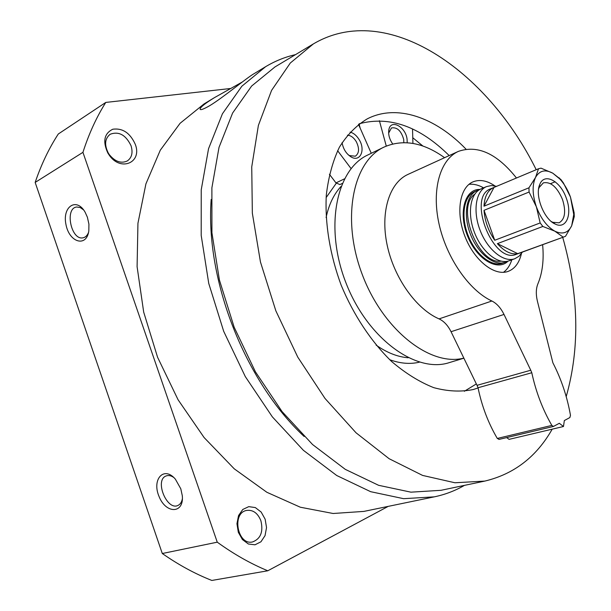 <?xml version="1.0" encoding="UTF-8"?>
<svg xmlns="http://www.w3.org/2000/svg" width="611" height="611" viewBox="0 0 611 611"><rect width="100%" height="100%" fill="white"/><g stroke="black" fill="none" stroke-linecap="round" stroke-linejoin="round"><path stroke-width="0.92" d="M464.452 485.371C455.172 490.755 445.121 494.582 434.306 496.85L363.904 511.399L333.117 513.492L300.337 507.222L266.87 492.283L234.257 468.828L204.12 437.568L178.084 399.777L157.569 357.236L143.684 312.091L137.093 266.679L137.941 223.267L145.914 183.888L160.296 150.184L180.077 123.3L204.074 103.908L214.492 97.607C205.365 103.221 200.561 107.024 200.087 109.025C200.156 110.446 203.379 109.316 209.749 105.657C223.244 97.546 246.997 77.566 254.199 73.595L265.594 66.706C275.072 61.024 285.039 56.999 295.503 54.631M434.306 496.85L403.611 498.683L370.656 491.687L336.73 475.511L303.407 450.322L272.361 416.885L245.286 376.567L223.687 331.299L208.748 283.428L201.202 235.449L201.233 189.822L208.55 148.694L222.427 113.776L241.841 86.227L265.594 66.706M242.147 82.088L214.492 97.607M87.388 217.218L88.916 224.122L88.824 230.851C86.586 247.676 69.28 242.567 65.98 224.588C62.078 206.671 76.512 196.895 85.143 212.238L87.388 217.218M180.795 488.8L182.307 495.75C184.117 513.889 166.001 514.095 159.074 496.544C151.574 479.291 163.969 465.559 175.388 479.177L180.795 488.8M388.237 506.366L267.786 570.781C250.754 563.754 233.914 554.223 217.256 542.178L162.289 553.513L35.163 182.429C41.25 164.512 48.956 148.366 58.289 134.008L105.779 102.427L230.576 88.496M217.256 542.178L82.936 152.338L35.163 182.429M82.936 152.338C88.893 133.786 96.5 117.152 105.779 102.427M267.786 570.781L211.841 580.45C195.077 573.859 178.565 564.877 162.289 553.513M265.143 519.182L266.533 527.576L265.044 535.633L260.95 541.789L255.008 544.798L248.387 544.011L242.422 539.551L238.321 532.288L236.946 523.696L238.55 515.547L242.788 509.459L248.784 506.641L255.329 507.581L261.157 512.056L265.143 519.182M135.275 144.303C142.539 162.648 120.489 172.142 109.056 154.904L107.834 153.002C102.533 141.378 104.191 133.442 112.814 129.219C122.635 127.936 130.12 132.961 135.275 144.303M131.052 145.746C133.106 152.658 131.846 157.737 127.271 160.976C121.039 163.779 115.036 161.64 109.262 154.552L108.254 152.971C104.214 144.792 104.855 138.552 110.171 134.252C118.847 131.082 125.805 134.909 131.052 145.746M562.723 237.343C578.884 294.808 580.045 347.896 566.206 396.608M552.207 429.166C536.496 456.799 514.034 474.105 484.821 481.086L454.92 482.766L422.591 475.419L389.115 458.708L356.03 432.787L325.014 398.456L297.778 357.137L275.851 310.839L260.454 261.982L252.343 213.17L251.74 166.902L258.384 125.408L271.574 90.39L290.294 63.025L313.351 43.931C387.183 0.321 487.273 70.334 536.206 169.721M478.069 387.947L473.25 389.528C460.9 392.048 447.726 391.422 433.726 387.649C419.505 382.012 405.452 373.275 391.559 361.445C371.228 341.694 353.624 315.177 341.182 285.215C329.94 254.787 324.823 223.374 326.305 195.069C328.451 176.953 332.819 160.991 339.411 147.182C347.109 134.901 356.343 125.484 367.119 118.939C396.699 103.572 435.567 117.381 466.002 149.153M484.821 481.086L440.997 490.312L410.928 492.168L378.599 485.302L345.307 469.37L312.572 444.541L282.053 411.57L255.421 371.816L234.15 327.198L219.41 280.021L211.925 232.76L211.887 187.837L219.013 147.373L232.6 113.05L251.633 86.036L274.95 66.958L313.351 43.931M304.133 436.483C245.011 381.516 205.189 279.983 211.177 199.484M260.882 520.709C263.486 531.654 260.744 538.726 252.641 541.919C237.58 545.768 231.386 513.003 246.607 510.437C252.985 509.635 257.75 513.057 260.882 520.709M182.391 498.675C181.78 501.99 180.375 504.212 178.16 505.328C167.147 511.346 154.293 480.368 165.955 476.022C168.338 475.045 170.943 475.526 173.784 477.481M88.534 232.455C87.281 235.579 85.418 237.366 82.936 237.824C70.991 240.467 64.476 207.931 76.81 207.007L80.232 207.541L83.615 209.917M463.879 358.191L449.284 362.621C416.068 373.627 367.677 338.746 346.124 283.283C324.22 227.956 335.997 169.468 367.837 154.965L384.029 147.083C403.046 138.85 423.232 142.386 444.587 157.684M463.841 358.115C430.419 366.875 383.028 330.1 362.224 274.431C341.083 218.883 352.799 161.335 384.029 147.083M412.769 137.742L422.896 146.029M476.351 383.929L464.36 391.269M359.421 123.705C389.703 115.762 419.627 126.393 449.184 155.584M371.267 153.292L358.504 124.384M329.405 174.265L335.974 182.903L339.93 184.56L342.236 183.46M337.6 150.68L351.081 168.59M350.072 132.113C353.632 133.015 356.694 135.581 359.268 139.812C365.768 150.237 360.032 162.511 351.035 156.897C346.193 153.758 343.206 149 342.084 142.638M347.415 135.191C350.767 135.382 353.716 137.528 356.259 141.622C359.558 148.42 359.26 153.277 355.342 156.202L349.492 155.606L348.094 154.659M412.921 143.409L412.532 128.959M359.054 123.972L360.192 128.218M379.393 120.726L386.274 146.067M392.69 143.944C389.459 139.285 388.176 134.626 388.825 129.96C390.444 118.664 405.589 126.454 407.063 139.109L407.216 142.73M388.642 133.114L391.491 127.928C397.211 127.019 401.29 130.891 403.726 139.545L403.84 142.615M521.42 253.611C519.266 262.867 514.852 268.787 508.161 271.383C494.597 276.516 474.357 260.668 465.032 236.64C455.539 212.689 459.609 187.302 473.044 181.841C479.711 179.199 486.982 180.543 494.849 185.866M511.804 259.82L511.17 261.638C509.383 266.304 506.825 269.871 503.487 272.323M468.973 184.331C473.09 183.865 477.39 184.736 481.88 186.943L483.576 187.844M458.372 151.391L407.988 174.402C389.543 182.628 380.179 211.834 387.091 244.797C393.912 277.738 416.206 309.067 439.057 318.889C443.914 321.157 447.909 325.426 451.048 331.712L504.006 314.444C500.776 307.906 496.735 303.43 491.886 301.009C469.065 290.485 446.336 257.705 438.95 223.55C431.473 189.372 440.248 159.456 458.372 151.391C477.649 144.7 497.01 153.575 516.463 178M451.048 331.712L477.031 385.335L530.753 370.235L504.006 314.444M477.031 385.335L478.031 387.748L531.791 372.741L530.753 370.235M506.664 437.591L509.062 439.362L563.479 426.501L559.325 423.286L553.436 426.455L551.84 425.409C542.583 409.339 535.9 391.788 531.791 372.741M499.103 439.362L497.301 438.446C488.242 423.018 481.819 406.116 478.031 387.748M542.621 244.69C544.05 259.82 542.476 272.88 537.886 283.863C535.962 288.606 535.809 294.433 537.436 301.33L552.886 362.819C561.295 379.156 567.161 396.654 570.475 415.304L569.88 417.542L564.335 420.559L563.479 426.501M564.663 236.633L565.519 236.274L571.682 225.772C568.131 232.982 562.502 234.777 554.811 231.157C547.021 226.689 540.872 218.562 536.366 206.793C532.372 194.878 532.082 185.11 535.511 177.48C539.406 170.576 545.149 169.14 552.734 173.15L559.813 178.97C564.304 183.911 567.863 189.952 570.475 197.086L573.752 214.499L571.682 225.772L574.287 216.584L574.111 212.613L570.475 197.086L563.403 182.918L560.86 179.481L552.734 173.15L541.01 168.147L538.512 168.751L535.511 177.48L528.958 187.798L483.988 206.19L494.009 187.417L490.801 188.753C466.498 196.711 493.253 264.93 516.486 254.245L564.663 236.633L517.723 253.664L497.377 243.652C504.35 251.457 511.132 254.795 517.723 253.664M566.328 198.262C572.522 214.362 566.26 229.698 555.239 224.069C544.065 219.525 534.625 195.459 539.734 184.537C544.218 172.172 560.547 180.963 566.328 198.262M555.185 181.78L550.526 183.674M483.988 206.19C484.569 196.475 487.769 190.273 493.589 187.585M538.512 168.751L494.009 187.417M563.09 237.076L554.811 231.157L542.843 226.46L540.17 222.939L536.366 206.793L529.073 192.037L528.958 187.798M494.727 240.26L484.027 210.321C484.821 221.09 488.388 231.073 494.727 240.26L540.17 222.939M529.073 192.037L484.027 210.321M542.843 226.46L497.377 243.652M522.42 252.076L519.075 256.192L514.836 258.72C503.983 262.89 487.754 250.029 480.246 230.675C472.593 211.383 475.755 190.915 486.547 186.592L491.374 185.568L496.644 186.309M514.836 258.72L509.2 260.76C498.324 264.937 482.094 252.152 474.625 232.883C467.003 213.667 470.21 193.252 481.025 188.921L486.547 186.592M501.02 261.164C478.237 264.914 455.493 206.93 474.755 194.191M507.084 261.332L505.098 262.249C494.2 266.434 477.978 253.702 470.523 234.487C462.924 215.332 466.17 194.962 477 190.624L479.085 189.945M505.098 262.249L502.685 263.127C491.779 267.312 475.557 254.611 468.118 235.434C460.534 216.309 463.795 195.963 474.64 191.617L477 190.624M508.062 261.118C497.575 271.826 476.458 259.14 467.43 235.701C458.113 212.376 464.979 188.715 479.948 189.441M538.589 189.051L539.101 187.562L543.362 182.849C550.801 181.482 557.194 187.065 562.532 199.591C566.191 211.536 565.03 219.288 559.05 222.832L552.718 222.282L551.328 221.533M408.201 357.763C397.639 356.939 386.946 352.715 376.116 345.108M326.091 217.547C328.855 204.609 333.827 194.245 341.007 186.454M419.436 362.17C410.172 364.37 400.266 363.545 389.719 359.711M326.129 197.597L336.271 183.262M344.421 178.878L335.974 182.903M439.057 318.889L491.886 301.009M497.301 438.446L551.84 425.409M108.254 152.971L107.834 153.002M200.087 109.033L200.431 109.552M82.936 237.824L83.478 237.717M349.492 155.606L351.035 156.897M388.779 132.075L388.825 129.96M498.897 439.439L553.436 426.455M559.813 178.97L559.21 177.847M573.752 214.499L574.287 216.584M483.286 187.967L481.88 186.943M511.514 259.927L511.17 261.638M552.718 222.282L555.239 224.069M539.101 187.562L539.734 184.537"/></g></svg>
